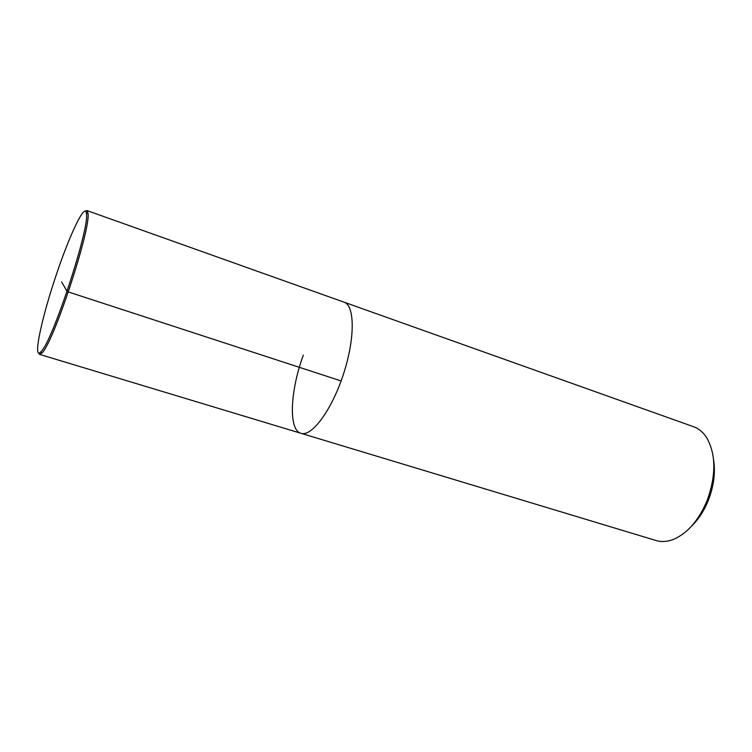 <?xml version="1.0" encoding="UTF-8"?>
<svg xmlns="http://www.w3.org/2000/svg" width="752" height="752" viewBox="0 0 752 752"><rect width="100%" height="100%" fill="white"/><g stroke="black" fill="none" stroke-linecap="round" stroke-linejoin="round"><path stroke-width="1.13" d="M85.192 211.162L86.856 210.522L344.078 302.182C354.925 305.444 355.17 338.776 343.316 374.571C331.604 410.423 311.619 437.119 300.95 433.302C288.242 430.031 290.187 390.72 303.347 355.085M713.545 459.416C715.575 472.322 713.874 485.895 708.422 500.136C704.182 510.664 698.57 519.322 691.605 526.099M656.148 540.556C661.44 542.136 667.127 541.778 673.19 539.494C687.375 533.506 698.702 520.469 707.2 500.381C716.195 475.151 716.026 454.255 706.683 437.702C703.148 432.25 698.787 428.593 693.579 426.722L344.078 302.182C354.925 305.444 355.17 338.776 343.316 374.571C331.604 410.423 311.619 437.119 300.95 433.302L656.148 540.556M56.738 273.484C41.651 317.419 32.214 361.703 40.975 351.682C52.104 342.668 90.024 227.395 86.405 213.54C85.399 201.762 70.068 233.759 56.738 273.484M86.856 210.522L87.928 212.891C91.697 226.897 53.157 344.059 41.802 353.111L39.546 354.38L38.578 352.876M61.608 281.925L67.088 291.419L68.366 291.964L341.117 380.944M39.546 354.38L300.95 433.302M40.975 351.673L41.811 353.102M86.405 213.549L87.928 212.891"/></g></svg>
